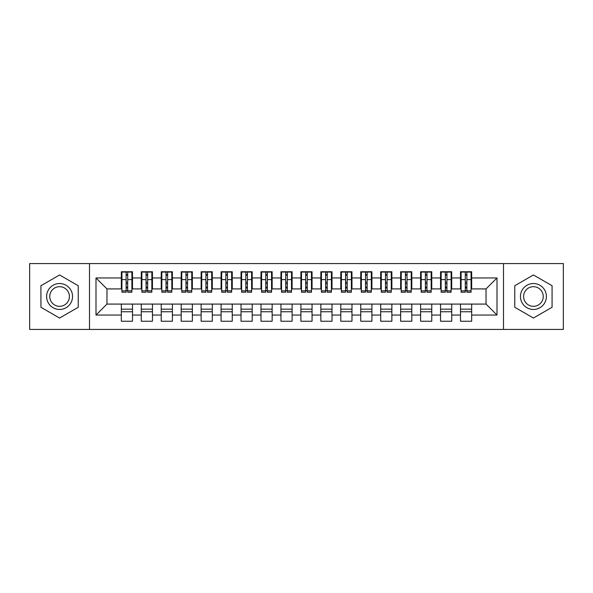 <?xml version="1.0" encoding="UTF-8"?>
<svg xmlns="http://www.w3.org/2000/svg" width="593" height="593" viewBox="0 0 593 593"><rect width="100%" height="100%" fill="white"/><g stroke="black" fill="none" stroke-linecap="round" stroke-linejoin="round"><path stroke-width="0.89" d="M503.494 329.419L563.35 329.419L563.35 263.581L503.494 263.581L503.494 329.419L89.506 329.419L89.506 263.581L29.65 263.581L29.65 329.419L89.506 329.419M471.672 309.168L460.502 309.168M460.502 311.762L471.672 311.762M451.725 309.168L440.547 309.168M440.547 311.762L451.725 311.762M431.771 309.168L420.6 309.168M420.6 311.762L431.771 311.762M411.816 309.168L400.646 309.168M400.646 311.762L411.816 311.762M391.869 309.168L380.699 309.168M380.699 311.762L391.869 311.762M371.915 309.168L360.744 309.168M360.744 311.762L371.915 311.762M351.968 309.168L340.79 309.168M340.79 311.762L351.968 311.762M332.013 309.168L320.843 309.168M320.843 311.762L332.013 311.762M312.059 309.168L300.888 309.168M300.888 311.762L312.059 311.762M292.112 309.168L280.941 309.168M280.941 311.762L292.112 311.762M272.157 309.168L260.987 309.168M260.987 311.762L272.157 311.762M252.21 309.168L241.032 309.168M241.032 311.762L252.21 311.762M232.256 309.168L221.085 309.168M221.085 311.762L232.256 311.762M212.301 309.168L201.131 309.168M201.131 311.762L212.301 311.762M192.354 309.168L181.184 309.168M181.184 311.762L192.354 311.762M172.4 309.168L161.229 309.168M161.229 311.762L172.4 311.762M152.453 309.168L141.275 309.168M141.275 311.762L152.453 311.762M503.494 263.581L89.506 263.581M121.928 288.917L106.962 288.917L95.992 277.947L95.992 315.053L121.328 315.053L121.328 321.243L132.498 321.243L132.498 315.053L141.275 315.053L141.275 321.243L152.453 321.243L152.453 315.053L161.229 315.053L161.229 321.243L172.4 321.243L172.4 315.053L181.184 315.053L181.184 321.243L192.354 321.243L192.354 315.053L201.131 315.053L201.131 321.243L212.301 321.243L212.301 315.053L221.085 315.053L221.085 321.243L232.256 321.243L232.256 315.053L241.032 315.053L241.032 321.243L252.21 321.243L252.21 315.053L260.987 315.053L260.987 321.243L272.157 321.243L272.157 315.053L280.941 315.053L280.941 321.243L292.112 321.243L292.112 315.053L300.888 315.053L300.888 321.243L312.059 321.243L312.059 315.053L320.843 315.053L320.843 321.243L332.013 321.243L332.013 315.053L340.79 315.053L340.79 321.243L351.968 321.243L351.968 315.053L360.744 315.053L360.744 321.243L371.915 321.243L371.915 315.053L380.699 315.053L380.699 321.243L391.869 321.243L391.869 315.053L400.646 315.053L400.646 321.243L411.816 321.243L411.816 315.053L420.6 315.053L420.6 321.243L431.771 321.243L431.771 315.053L440.547 315.053L440.547 321.243L451.725 321.243L451.725 315.053L460.502 315.053L460.502 321.243L471.672 321.243L471.672 304.083L486.038 304.083L486.038 288.917L471.072 288.917M95.992 277.947L121.328 277.947L121.328 288.917M486.038 288.917L497.008 277.947L471.672 277.947L471.672 271.757L460.502 271.757L460.502 277.947L451.725 277.947L451.725 271.757L440.547 271.757L440.547 277.947L431.771 277.947L431.771 271.757L420.6 271.757L420.6 277.947L411.816 277.947L411.816 271.757L400.646 271.757L400.646 277.947L391.869 277.947L391.869 271.757L380.699 271.757L380.699 277.947L371.915 277.947L371.915 271.757L360.744 271.757L360.744 277.947L351.968 277.947L351.968 271.757L340.79 271.757L340.79 277.947L332.013 277.947L332.013 271.757L320.843 271.757L320.843 277.947L312.059 277.947L312.059 271.757L300.888 271.757L300.888 277.947L292.112 277.947L292.112 271.757L280.941 271.757L280.941 277.947L272.157 277.947L272.157 271.757L260.987 271.757L260.987 277.947L252.21 277.947L252.21 271.757L241.032 271.757L241.032 277.947L232.256 277.947L232.256 271.757L221.085 271.757L221.085 277.947L212.301 277.947L212.301 271.757L201.131 271.757L201.131 277.947L192.354 277.947L192.354 271.757L181.184 271.757L181.184 277.947L172.4 277.947L172.4 271.757L161.229 271.757L161.229 277.947L152.453 277.947L152.453 271.757L141.275 271.757L141.275 277.947L132.498 277.947L132.498 271.757L121.328 271.757L121.328 277.947M497.008 277.947L497.008 315.053L471.672 315.053M451.725 315.053L451.725 304.083L471.672 304.083M460.502 315.053L460.502 304.083M471.672 277.947L471.672 288.917M431.771 315.053L431.771 304.083L451.725 304.083M440.547 315.053L440.547 304.083M460.502 277.947L460.502 288.917L451.125 288.917M451.725 277.947L451.725 288.917M411.816 315.053L411.816 304.083L431.771 304.083M420.6 315.053L420.6 304.083M440.547 277.947L440.547 288.917L431.17 288.917M431.771 277.947L431.771 288.917M391.869 315.053L391.869 304.083L411.816 304.083M400.646 315.053L400.646 304.083M420.6 277.947L420.6 288.917L411.223 288.917M411.816 277.947L411.816 288.917M371.915 315.053L371.915 304.083L391.869 304.083M380.699 315.053L380.699 304.083M400.646 277.947L400.646 288.917L391.269 288.917M391.869 277.947L391.869 288.917M351.968 315.053L351.968 304.083L371.915 304.083M360.744 315.053L360.744 304.083M380.699 277.947L380.699 288.917L371.314 288.917M371.915 277.947L371.915 288.917M332.013 315.053L332.013 304.083L351.968 304.083M340.79 315.053L340.79 304.083M360.744 277.947L360.744 288.917L351.367 288.917M351.968 277.947L351.968 288.917M312.059 315.053L312.059 304.083L332.013 304.083M320.843 315.053L320.843 304.083M340.79 277.947L340.79 288.917L331.413 288.917M332.013 277.947L332.013 288.917M292.112 315.053L292.112 304.083L312.059 304.083M300.888 315.053L300.888 304.083M320.843 277.947L320.843 288.917L311.466 288.917M312.059 277.947L312.059 288.917M272.157 315.053L272.157 304.083L292.112 304.083M280.941 315.053L280.941 304.083M300.888 277.947L300.888 288.917L291.511 288.917M292.112 277.947L292.112 288.917M252.21 315.053L252.21 304.083L272.157 304.083M260.987 315.053L260.987 304.083M280.941 277.947L280.941 288.917L271.564 288.917M272.157 277.947L272.157 288.917M232.256 315.053L232.256 304.083L252.21 304.083M241.032 315.053L241.032 304.083M260.987 277.947L260.987 288.917L251.61 288.917M252.21 277.947L252.21 288.917M212.301 315.053L212.301 304.083L232.256 304.083M221.085 315.053L221.085 304.083M241.032 277.947L241.032 288.917L231.655 288.917M232.256 277.947L232.256 288.917M192.354 315.053L192.354 304.083L212.301 304.083M201.131 315.053L201.131 304.083M221.085 277.947L221.085 288.917L211.708 288.917M212.301 277.947L212.301 288.917M172.4 315.053L172.4 304.083L192.354 304.083M181.184 315.053L181.184 304.083M201.131 277.947L201.131 288.917L191.754 288.917M192.354 277.947L192.354 288.917M152.453 315.053L152.453 304.083L172.4 304.083M161.229 315.053L161.229 304.083M181.184 277.947L181.184 288.917L171.807 288.917M172.4 277.947L172.4 288.917M132.498 315.053L132.498 304.083L152.453 304.083M141.275 315.053L141.275 304.083M161.229 277.947L161.229 288.917L151.852 288.917M152.453 277.947L152.453 288.917M132.498 309.168L121.328 309.168M121.328 311.762L132.498 311.762M95.992 315.053L106.962 304.083L132.498 304.083M121.328 315.053L121.328 304.083M141.275 277.947L141.275 288.917L131.898 288.917M132.498 277.947L132.498 288.917M78.232 285.73L59.574 274.959L40.924 285.73L40.924 307.27L59.574 318.041L78.232 307.27L78.232 285.73L78.232 307.27L59.574 318.041L40.924 307.27L40.924 285.73L59.574 274.959L78.232 285.73M514.768 285.73L514.768 307.27L533.426 318.041L552.076 307.27L552.076 285.73L533.426 274.959L514.768 285.73L533.426 274.959L552.076 285.73L552.076 307.27L533.426 318.041L514.768 307.27L514.768 285.73M106.962 288.917L106.962 304.083M461.102 288.917L460.502 288.917M441.148 288.917L440.547 288.917M421.193 288.917L420.6 288.917M401.246 288.917L400.646 288.917M381.292 288.917L380.699 288.917M361.345 288.917L360.744 288.917M341.39 288.917L340.79 288.917M321.436 288.917L320.843 288.917M301.489 288.917L300.888 288.917M281.534 288.917L280.941 288.917M261.587 288.917L260.987 288.917M241.633 288.917L241.032 288.917M221.686 288.917L221.085 288.917M201.731 288.917L201.131 288.917M181.777 288.917L181.184 288.917M161.83 288.917L161.229 288.917M141.875 288.917L141.275 288.917M497.008 315.053L486.038 304.083M121.928 271.957L131.898 271.957L121.928 271.957L121.928 292.208L126.116 292.208L126.116 272.039L131.898 272.061L131.898 292.208L127.71 292.208L127.71 272.061M126.116 274.633L127.71 274.633M126.116 290.533L127.71 290.533M127.71 288.028L126.116 288.028M126.116 287.049L127.71 287.049M132.498 281.238L131.898 281.238M132.498 283.832L131.898 283.832M121.928 281.238L121.328 281.238M121.928 283.832L121.328 283.832M126.116 283.832L127.71 283.832M141.875 271.957L151.852 271.957L141.875 271.957L141.875 292.208L146.063 292.208L146.063 272.039L151.852 272.061L151.852 292.208L147.664 292.208L147.664 272.061M146.063 274.633L147.664 274.633M146.063 290.533L147.664 290.533M147.664 288.028L146.063 288.028M146.063 287.049L147.664 287.049M152.453 281.238L151.852 281.238M152.453 283.832L151.852 283.832M141.875 281.238L141.275 281.238M141.875 283.832L141.275 283.832M146.063 283.832L147.664 283.832M161.83 271.957L171.807 271.957L161.83 271.957L161.83 292.208L166.018 292.208L166.018 272.039L171.807 272.061L171.807 292.208L167.611 292.208L167.611 272.061M166.018 274.633L167.611 274.633M166.018 290.533L167.611 290.533M167.611 288.028L166.018 288.028M166.018 287.049L167.611 287.049M172.4 281.238L171.807 281.238M172.4 283.832L171.807 283.832M161.83 281.238L161.229 281.238M161.83 283.832L161.229 283.832M166.018 283.832L167.611 283.832M181.777 271.957L191.754 271.957L181.777 271.957L181.777 292.208L185.972 292.208L185.972 272.039L191.754 272.061L191.754 292.208L187.566 292.208L187.566 272.061M185.972 274.633L187.566 274.633M185.972 290.533L187.566 290.533M187.566 288.028L185.972 288.028M185.972 287.049L187.566 287.049M192.354 281.238L191.754 281.238M192.354 283.832L191.754 283.832M181.777 281.238L181.184 281.238M181.777 283.832L181.184 283.832M185.972 283.832L187.566 283.832M201.731 271.957L211.708 271.957L201.731 271.957L201.731 292.208L205.919 292.208L205.919 272.039L211.708 272.061L211.708 292.208L207.52 292.208L207.52 272.061M205.919 274.633L207.52 274.633M205.919 290.533L207.52 290.533M207.52 288.028L205.919 288.028M205.919 287.049L207.52 287.049M212.301 281.238L211.708 281.238M212.301 283.832L211.708 283.832M201.731 281.238L201.131 281.238M201.731 283.832L201.131 283.832M205.919 283.832L207.52 283.832M59.574 283.528A12.972 12.972 0 0 0 46.61 296.5A12.972 12.972 0 0 0 59.574 309.472A12.972 12.972 0 0 0 72.546 296.5A12.972 12.972 0 0 0 59.574 283.528M59.574 286.678A9.822 9.822 0 0 0 49.76 296.5A9.822 9.822 0 0 0 59.574 306.322A9.822 9.822 0 0 0 69.396 296.5A9.822 9.822 0 0 0 59.574 286.678M533.426 283.528A12.972 12.972 0 0 0 520.454 296.5A12.972 12.972 0 0 0 533.426 309.472A12.972 12.972 0 0 0 546.39 296.5A12.972 12.972 0 0 0 533.426 283.528M533.426 286.678A9.822 9.822 0 0 0 523.604 296.5A9.822 9.822 0 0 0 533.426 306.322A9.822 9.822 0 0 0 543.24 296.5A9.822 9.822 0 0 0 533.426 286.678M221.686 271.957L231.655 271.957L221.686 271.957L221.686 292.208L225.874 292.208L225.874 272.039L231.655 272.061L231.655 292.208L227.467 292.208L227.467 272.061M225.874 274.633L227.467 274.633M225.874 290.533L227.467 290.533M227.467 288.028L225.874 288.028M225.874 287.049L227.467 287.049M232.256 281.238L231.655 281.238M232.256 283.832L231.655 283.832M221.686 281.238L221.085 281.238M221.686 283.832L221.085 283.832M225.874 283.832L227.467 283.832M241.633 271.957L251.61 271.957L241.633 271.957L241.633 292.208L245.821 292.208L245.821 272.039L251.61 272.061L251.61 292.208L247.422 292.208L247.422 272.061M245.821 274.633L247.422 274.633M245.821 290.533L247.422 290.533M247.422 288.028L245.821 288.028M245.821 287.049L247.422 287.049M252.21 281.238L251.61 281.238M252.21 283.832L251.61 283.832M241.633 281.238L241.032 281.238M241.633 283.832L241.032 283.832M245.821 283.832L247.422 283.832M261.587 271.957L271.564 271.957L261.587 271.957L261.587 292.208L265.775 292.208L265.775 272.039L271.564 272.061L271.564 292.208L267.369 292.208L267.369 272.061M265.775 274.633L267.369 274.633M265.775 290.533L267.369 290.533M267.369 288.028L265.775 288.028M265.775 287.049L267.369 287.049M272.157 281.238L271.564 281.238M272.157 283.832L271.564 283.832M261.587 281.238L260.987 281.238M261.587 283.832L260.987 283.832M265.775 283.832L267.369 283.832M281.534 271.957L291.511 271.957L281.534 271.957L281.534 292.208L285.73 292.208L285.73 272.039L291.511 272.061L291.511 292.208L287.323 292.208L287.323 272.061M285.73 274.633L287.323 274.633M285.73 290.533L287.323 290.533M287.323 288.028L285.73 288.028M285.73 287.049L287.323 287.049M292.112 281.238L291.511 281.238M292.112 283.832L291.511 283.832M281.534 281.238L280.941 281.238M281.534 283.832L280.941 283.832M285.73 283.832L287.323 283.832M301.489 271.957L311.466 271.957L301.489 271.957L301.489 292.208L305.677 292.208L305.677 272.039L311.466 272.061L311.466 292.208L307.27 292.208L307.27 272.061M305.677 274.633L307.27 274.633M305.677 290.533L307.27 290.533M307.27 288.028L305.677 288.028M305.677 287.049L307.27 287.049M312.059 281.238L311.466 281.238M312.059 283.832L311.466 283.832M301.489 281.238L300.888 281.238M301.489 283.832L300.888 283.832M305.677 283.832L307.27 283.832M321.436 271.957L331.413 271.957L321.436 271.957L321.436 292.208L325.631 292.208L325.631 272.039L331.413 272.061L331.413 292.208L327.225 292.208L327.225 272.061M325.631 274.633L327.225 274.633M325.631 290.533L327.225 290.533M327.225 288.028L325.631 288.028M325.631 287.049L327.225 287.049M332.013 281.238L331.413 281.238M332.013 283.832L331.413 283.832M321.436 281.238L320.843 281.238M321.436 283.832L320.843 283.832M325.631 283.832L327.225 283.832M341.39 271.957L351.367 271.957L341.39 271.957L341.39 292.208L345.578 292.208L345.578 272.039L351.367 272.061L351.367 292.208L347.179 292.208L347.179 272.061M345.578 274.633L347.179 274.633M345.578 290.533L347.179 290.533M347.179 288.028L345.578 288.028M345.578 287.049L347.179 287.049M351.968 281.238L351.367 281.238M351.968 283.832L351.367 283.832M341.39 281.238L340.79 281.238M341.39 283.832L340.79 283.832M345.578 283.832L347.179 283.832M361.345 271.957L371.314 271.957L361.345 271.957L361.345 292.208L365.533 292.208L365.533 272.039L371.314 272.061L371.314 292.208L367.126 292.208L367.126 272.061M365.533 274.633L367.126 274.633M365.533 290.533L367.126 290.533M367.126 288.028L365.533 288.028M365.533 287.049L367.126 287.049M371.915 281.238L371.314 281.238M371.915 283.832L371.314 283.832M361.345 281.238L360.744 281.238M361.345 283.832L360.744 283.832M365.533 283.832L367.126 283.832M381.292 271.957L391.269 271.957L381.292 271.957L381.292 292.208L385.48 292.208L385.48 272.039L391.269 272.061L391.269 292.208L387.081 292.208L387.081 272.061M385.48 274.633L387.081 274.633M385.48 290.533L387.081 290.533M387.081 288.028L385.48 288.028M385.48 287.049L387.081 287.049M391.869 281.238L391.269 281.238M391.869 283.832L391.269 283.832M381.292 281.238L380.699 281.238M381.292 283.832L380.699 283.832M385.48 283.832L387.081 283.832M401.246 271.957L411.223 271.957L401.246 271.957L401.246 292.208L405.434 292.208L405.434 272.039L411.223 272.061L411.223 292.208L407.028 292.208L407.028 272.061M405.434 274.633L407.028 274.633M405.434 290.533L407.028 290.533M407.028 288.028L405.434 288.028M405.434 287.049L407.028 287.049M411.816 281.238L411.223 281.238M411.816 283.832L411.223 283.832M401.246 281.238L400.646 281.238M401.246 283.832L400.646 283.832M405.434 283.832L407.028 283.832M421.193 271.957L431.17 271.957L421.193 271.957L421.193 292.208L425.389 292.208L425.389 272.039L431.17 272.061L431.17 292.208L426.982 292.208L426.982 272.061M425.389 274.633L426.982 274.633M425.389 290.533L426.982 290.533M426.982 288.028L425.389 288.028M425.389 287.049L426.982 287.049M431.771 281.238L431.17 281.238M431.771 283.832L431.17 283.832M421.193 281.238L420.6 281.238M421.193 283.832L420.6 283.832M425.389 283.832L426.982 283.832M441.148 271.957L451.125 271.957L441.148 271.957L441.148 292.208L445.336 292.208L445.336 272.039L451.125 272.061L451.125 292.208L446.937 292.208L446.937 272.061M445.336 274.633L446.937 274.633M445.336 290.533L446.937 290.533M446.937 288.028L445.336 288.028M445.336 287.049L446.937 287.049M451.725 281.238L451.125 281.238M451.725 283.832L451.125 283.832M441.148 281.238L440.547 281.238M441.148 283.832L440.547 283.832M445.336 283.832L446.937 283.832M461.102 271.957L471.072 271.957L461.102 271.957L461.102 292.208L465.29 292.208L465.29 272.039L471.072 272.061L471.072 292.208L466.884 292.208L466.884 272.061M465.29 274.633L466.884 274.633M465.29 290.533L466.884 290.533M466.884 288.028L465.29 288.028M465.29 287.049L466.884 287.049M471.672 281.238L471.072 281.238M471.672 283.832L471.072 283.832M461.102 281.238L460.502 281.238M461.102 283.832L460.502 283.832M465.29 283.832L466.884 283.832M121.928 272.061L126.116 272.061M127.71 290.837L131.898 290.837M127.71 279.607L131.898 279.607M121.928 290.837L126.116 290.837M121.928 279.607L126.116 279.607M126.116 282.312L127.71 282.312M126.116 275.152L127.71 275.152M141.875 272.061L146.063 272.061M147.664 290.837L151.852 290.837M147.664 279.607L151.852 279.607M141.875 290.837L146.063 290.837M141.875 279.607L146.063 279.607M146.063 282.312L147.664 282.312M146.063 275.152L147.664 275.152M161.83 272.061L166.018 272.061M167.611 290.837L171.807 290.837M167.611 279.607L171.807 279.607M161.83 290.837L166.018 290.837M161.83 279.607L166.018 279.607M166.018 282.312L167.611 282.312M166.018 275.152L167.611 275.152M181.777 272.061L185.972 272.061M187.566 290.837L191.754 290.837M187.566 279.607L191.754 279.607M181.777 290.837L185.972 290.837M181.777 279.607L185.972 279.607M185.972 282.312L187.566 282.312M185.972 275.152L187.566 275.152M201.731 272.061L205.919 272.061M207.52 290.837L211.708 290.837M207.52 279.607L211.708 279.607M201.731 290.837L205.919 290.837M201.731 279.607L205.919 279.607M205.919 282.312L207.52 282.312M205.919 275.152L207.52 275.152M221.686 272.061L225.874 272.061M227.467 290.837L231.655 290.837M227.467 279.607L231.655 279.607M221.686 290.837L225.874 290.837M221.686 279.607L225.874 279.607M225.874 282.312L227.467 282.312M225.874 275.152L227.467 275.152M241.633 272.061L245.821 272.061M247.422 290.837L251.61 290.837M247.422 279.607L251.61 279.607M241.633 290.837L245.821 290.837M241.633 279.607L245.821 279.607M245.821 282.312L247.422 282.312M245.821 275.152L247.422 275.152M261.587 272.061L265.775 272.061M267.369 290.837L271.564 290.837M267.369 279.607L271.564 279.607M261.587 290.837L265.775 290.837M261.587 279.607L265.775 279.607M265.775 282.312L267.369 282.312M265.775 275.152L267.369 275.152M281.534 272.061L285.73 272.061M287.323 290.837L291.511 290.837M287.323 279.607L291.511 279.607M281.534 290.837L285.73 290.837M281.534 279.607L285.73 279.607M285.73 282.312L287.323 282.312M285.73 275.152L287.323 275.152M301.489 272.061L305.677 272.061M307.27 290.837L311.466 290.837M307.27 279.607L311.466 279.607M301.489 290.837L305.677 290.837M301.489 279.607L305.677 279.607M305.677 282.312L307.27 282.312M305.677 275.152L307.27 275.152M321.436 272.061L325.631 272.061M327.225 290.837L331.413 290.837M327.225 279.607L331.413 279.607M321.436 290.837L325.631 290.837M321.436 279.607L325.631 279.607M325.631 282.312L327.225 282.312M325.631 275.152L327.225 275.152M341.39 272.061L345.578 272.061M347.179 290.837L351.367 290.837M347.179 279.607L351.367 279.607M341.39 290.837L345.578 290.837M341.39 279.607L345.578 279.607M345.578 282.312L347.179 282.312M345.578 275.152L347.179 275.152M361.345 272.061L365.533 272.061M367.126 290.837L371.314 290.837M367.126 279.607L371.314 279.607M361.345 290.837L365.533 290.837M361.345 279.607L365.533 279.607M365.533 282.312L367.126 282.312M365.533 275.152L367.126 275.152M381.292 272.061L385.48 272.061M387.081 290.837L391.269 290.837M387.081 279.607L391.269 279.607M381.292 290.837L385.48 290.837M381.292 279.607L385.48 279.607M385.48 282.312L387.081 282.312M385.48 275.152L387.081 275.152M401.246 272.061L405.434 272.061M407.028 290.837L411.223 290.837M407.028 279.607L411.223 279.607M401.246 290.837L405.434 290.837M401.246 279.607L405.434 279.607M405.434 282.312L407.028 282.312M405.434 275.152L407.028 275.152M421.193 272.061L425.389 272.061M426.982 290.837L431.17 290.837M426.982 279.607L431.17 279.607M421.193 290.837L425.389 290.837M421.193 279.607L425.389 279.607M425.389 282.312L426.982 282.312M425.389 275.152L426.982 275.152M441.148 272.061L445.336 272.061M446.937 290.837L451.125 290.837M446.937 279.607L451.125 279.607M441.148 290.837L445.336 290.837M441.148 279.607L445.336 279.607M445.336 282.312L446.937 282.312M445.336 275.152L446.937 275.152M461.102 272.061L465.29 272.061M466.884 290.837L471.072 290.837M466.884 279.607L471.072 279.607M461.102 290.837L465.29 290.837M461.102 279.607L465.29 279.607M465.29 282.312L466.884 282.312M465.29 275.152L466.884 275.152"/></g></svg>
